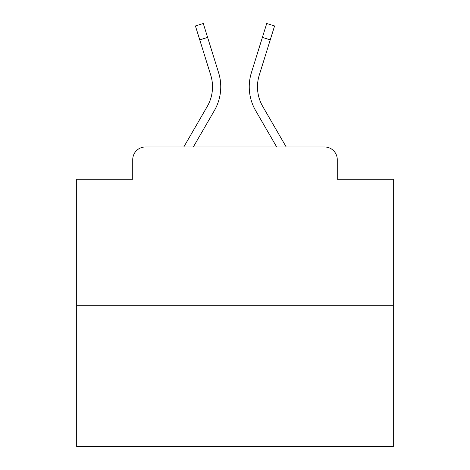 <?xml version="1.0" encoding="UTF-8"?>
<svg xmlns="http://www.w3.org/2000/svg" width="470" height="470" viewBox="0 0 470 470"><rect width="100%" height="100%" fill="white"/><g stroke="black" fill="none" stroke-linecap="round" stroke-linejoin="round"><path stroke-width="0.7" d="M132.734 159.647L132.734 179.276L132.734 159.647A12.666 12.666 0 0 1 145.4 146.981L183.799 146.981L207.235 106.496A39.263 39.263 0 0 0 210.742 75.153L195.42 25.95L203.281 23.5L218.603 72.703A47.494 47.494 0 0 1 214.361 110.62L193.311 146.981M393.308 305.288L76.692 305.288L76.692 446.5L393.308 446.5L393.308 179.276L337.266 179.276L337.266 159.647A12.666 12.666 0 0 0 324.6 146.981L145.4 146.981M76.692 305.288L76.692 179.276L132.734 179.276M270.244 39.856L262.389 37.406L266.719 23.5L274.58 25.95L259.258 75.153A39.263 39.263 0 0 0 262.765 106.496A39.263 39.263 0 0 1 259.258 75.153A39.263 39.263 0 0 0 262.765 106.496A39.263 39.263 0 0 1 259.258 75.153A39.263 39.263 0 0 0 262.765 106.496A39.263 39.263 0 0 1 259.258 75.153A39.263 39.263 0 0 0 262.765 106.496A39.263 39.263 0 0 1 259.258 75.153A39.263 39.263 0 0 0 262.765 106.496A39.263 39.263 0 0 1 259.258 75.153A39.263 39.263 0 0 0 262.765 106.496A39.263 39.263 0 0 1 259.258 75.153A39.263 39.263 0 0 0 262.765 106.496A39.263 39.263 0 0 1 259.258 75.153A39.263 39.263 0 0 0 262.765 106.496A39.263 39.263 0 0 1 259.258 75.153A39.263 39.263 0 0 0 262.765 106.496A39.263 39.263 0 0 1 259.258 75.153A39.263 39.263 0 0 0 262.765 106.496A39.263 39.263 0 0 1 259.258 75.153A39.263 39.263 0 0 0 262.765 106.496A39.263 39.263 0 0 1 259.258 75.153A39.263 39.263 0 0 0 262.765 106.496A39.263 39.263 0 0 1 259.258 75.153A39.263 39.263 0 0 0 262.765 106.496A39.263 39.263 0 0 1 259.258 75.153A39.263 39.263 0 0 0 262.765 106.496A39.263 39.263 0 0 1 259.258 75.153A39.263 39.263 0 0 0 262.765 106.496A39.263 39.263 0 0 1 259.258 75.153A39.263 39.263 0 0 0 262.765 106.496A39.263 39.263 0 0 1 259.258 75.153A39.263 39.263 0 0 0 262.765 106.496A39.263 39.263 0 0 1 259.258 75.153A39.263 39.263 0 0 0 262.765 106.496A39.263 39.263 0 0 1 259.258 75.153A39.263 39.263 0 0 0 262.765 106.496L286.201 146.981L324.6 146.981M337.266 179.276L337.266 159.647M251.397 72.703L262.389 37.406L251.397 72.703A47.494 47.494 0 0 0 255.639 110.62L276.689 146.981M199.756 39.856L207.611 37.406L218.603 72.703M207.235 106.496A39.263 39.263 0 0 0 210.742 75.153A39.263 39.263 0 0 1 207.235 106.496A39.263 39.263 0 0 0 210.742 75.153A39.263 39.263 0 0 1 207.235 106.496A39.263 39.263 0 0 0 210.742 75.153A39.263 39.263 0 0 1 207.235 106.496A39.263 39.263 0 0 0 210.742 75.153A39.263 39.263 0 0 1 207.235 106.496A39.263 39.263 0 0 0 210.742 75.153A39.263 39.263 0 0 1 207.235 106.496A39.263 39.263 0 0 0 210.742 75.153A39.263 39.263 0 0 1 207.235 106.496A39.263 39.263 0 0 0 210.742 75.153A39.263 39.263 0 0 1 207.235 106.496A39.263 39.263 0 0 0 210.742 75.153A39.263 39.263 0 0 1 207.235 106.496A39.263 39.263 0 0 0 210.742 75.153A39.263 39.263 0 0 1 207.235 106.496A39.263 39.263 0 0 0 210.742 75.153A39.263 39.263 0 0 1 207.235 106.496A39.263 39.263 0 0 0 210.742 75.153A39.263 39.263 0 0 1 207.235 106.496A39.263 39.263 0 0 0 210.742 75.153A39.263 39.263 0 0 1 207.235 106.496A39.263 39.263 0 0 0 210.742 75.153A39.263 39.263 0 0 1 207.235 106.496A39.263 39.263 0 0 0 210.742 75.153A39.263 39.263 0 0 1 207.235 106.496A39.263 39.263 0 0 0 210.742 75.153A39.263 39.263 0 0 1 207.235 106.496A39.263 39.263 0 0 0 210.742 75.153A39.263 39.263 0 0 1 207.235 106.496A39.263 39.263 0 0 0 210.742 75.153A39.263 39.263 0 0 1 207.235 106.496A39.263 39.263 0 0 0 210.742 75.153A39.263 39.263 0 0 1 207.235 106.496"/></g></svg>
